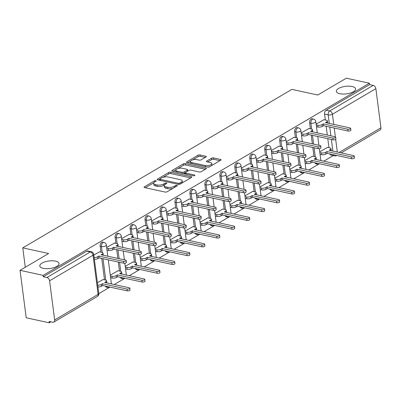 <?xml version="1.0" encoding="UTF-8"?>
<svg xmlns="http://www.w3.org/2000/svg" width="401" height="401" viewBox="0 0 401 401"><rect width="100%" height="100%" fill="white"/><g stroke="black" fill="none" stroke-linecap="round" stroke-linejoin="round"><path stroke-width="0.6" d="M155.874 180.686A1.043 0.406 -7.4 0 0 154.415 180.901L144.415 186.791A1.489 0.581 -7.4 0 0 144.074 187.227A1.489 0.581 -7.4 0 0 144.611 187.593L165.097 192.059A1.489 0.581 -7.4 0 0 167.177 191.753L177.182 185.863A1.043 0.406 -7.4 0 0 177.417 185.553A1.043 0.406 -7.4 0 0 177.041 185.302A1.043 0.406 -7.4 0 0 175.588 185.513L174.29 186.275A4.762 1.86 -7.4 0 1 167.638 187.257L165.929 186.886A4.762 1.86 -7.4 0 1 164.22 185.723A4.762 1.86 -7.4 0 1 165.302 184.315L166.595 183.553A1.043 0.406 -7.4 0 0 166.831 183.247A1.043 0.406 -7.4 0 0 166.455 182.991A1.043 0.406 -7.4 0 0 165.001 183.207L163.708 183.969A4.762 1.86 -7.4 0 1 157.052 184.951L155.342 184.575A4.762 1.86 -7.4 0 1 153.638 183.417A4.762 1.86 -7.4 0 1 154.716 182.009L156.009 181.247A1.043 0.406 -7.4 0 0 156.245 180.936A1.043 0.406 -7.4 0 0 155.874 180.686M339.827 93.714A9.699 3.789 -7.4 0 0 350.289 93.037A9.699 3.789 -7.4 0 0 355.582 88.852A9.699 3.789 -7.4 0 0 352.103 86.486A9.699 3.789 -7.4 0 0 341.647 87.162A9.699 3.789 -7.4 0 0 336.349 91.348A9.699 3.789 -7.4 0 0 339.827 93.714M43.273 268.354A9.699 3.789 -7.4 0 0 53.729 267.678A9.699 3.789 -7.4 0 0 59.027 263.492A9.699 3.789 -7.4 0 0 55.549 261.126A9.699 3.789 -7.4 0 0 45.092 261.803A9.699 3.789 -7.4 0 0 39.794 265.988A9.699 3.789 -7.4 0 0 43.273 268.354M314.88 162.756A3.033 1.885 102.3 0 0 315.983 163.874L317.256 164.154A3.033 1.885 -77.7 0 1 316.153 163.032M299.918 171.563A3.033 1.885 102.3 0 0 301.021 172.686L302.294 172.961A3.033 1.885 -77.7 0 1 301.191 171.844M284.956 180.375A3.033 1.885 102.3 0 0 286.058 181.498L287.332 181.773A3.033 1.885 -77.7 0 1 286.229 180.656M269.993 189.187A3.033 1.885 102.3 0 0 271.096 190.31L272.369 190.585A3.033 1.885 -77.7 0 1 271.266 189.467M255.031 197.999A3.033 1.885 102.3 0 0 256.134 199.117L257.407 199.397A3.033 1.885 -77.7 0 1 256.304 198.274M240.069 206.811A3.033 1.885 102.3 0 0 241.171 207.929L242.445 208.209A3.033 1.885 -77.7 0 1 241.347 207.086M225.106 215.623A3.033 1.885 102.3 0 0 226.209 216.74L227.482 217.021A3.033 1.885 -77.7 0 1 226.385 215.898M210.144 224.43A3.033 1.885 102.3 0 0 211.247 225.552L212.525 225.828A3.033 1.885 -77.7 0 1 211.422 224.71M195.182 233.242A3.033 1.885 102.3 0 0 196.284 234.364L197.563 234.64A3.033 1.885 -77.7 0 1 196.46 233.522M180.219 242.054A3.033 1.885 102.3 0 0 181.322 243.176L182.6 243.452A3.033 1.885 -77.7 0 1 181.498 242.334M165.257 250.866A3.033 1.885 102.3 0 0 166.36 251.983L167.638 252.264A3.033 1.885 -77.7 0 1 166.535 251.141M150.295 259.678A3.033 1.885 102.3 0 0 151.398 260.795L152.676 261.076A3.033 1.885 -77.7 0 1 151.573 259.953M135.332 268.49A3.033 1.885 102.3 0 0 136.435 269.607L137.713 269.888A3.033 1.885 -77.7 0 1 136.611 268.765M120.375 277.297A3.033 1.885 102.3 0 0 121.473 278.419L122.751 278.695A3.033 1.885 -77.7 0 1 121.648 277.577M105.413 286.108A3.033 1.885 102.3 0 0 106.511 287.231L107.789 287.507A3.033 1.885 -77.7 0 1 106.686 286.389M205.959 157.022A1.489 0.581 -7.4 0 0 206.294 156.58A1.489 0.581 -7.4 0 0 205.763 156.22L200.014 154.966A1.489 0.581 -7.4 0 0 197.934 155.272L186.826 161.814A1.489 0.581 -7.4 0 0 186.485 162.255A1.489 0.581 -7.4 0 0 187.021 162.616L207.507 167.082A1.489 0.581 -7.4 0 0 209.588 166.776L220.695 160.235A1.489 0.581 -7.4 0 0 221.036 159.793A1.489 0.581 -7.4 0 0 220.5 159.433L213.558 157.919A1.489 0.581 -7.4 0 0 211.477 158.225L206.726 161.027A1.489 0.581 -7.4 0 0 206.385 161.463A1.489 0.581 -7.4 0 0 206.921 161.829L210.365 162.575A3.98 1.554 -7.4 0 1 211.793 163.548A3.98 1.554 -7.4 0 1 209.618 165.267A3.98 1.554 -7.4 0 1 205.327 165.543L191.838 162.605A3.98 1.554 -7.4 0 1 190.41 161.633A3.98 1.554 -7.4 0 1 192.585 159.914A3.98 1.554 -7.4 0 1 196.876 159.638L199.122 160.129A1.489 0.581 -7.4 0 0 201.202 159.819L205.959 157.022M49.579 280.805L54.661 319.953A3.033 2.055 -120.5 0 1 53.884 322.063A3.033 2.055 -120.5 0 1 52.701 322.219L49.107 321.432L49.288 322.815L26.21 317.787L20.05 270.334L48.631 253.502L22.772 247.863L291.898 89.378L317.757 95.017L346.339 78.185L369.411 83.213L43.128 275.367L43.303 276.75L46.902 277.532L90.345 251.948A3.033 1.885 -77.7 0 1 91.353 251.753L87.759 250.966A3.033 1.885 -77.7 0 0 86.751 251.161L90.345 251.948A3.033 2.055 -120.5 0 1 93.027 255.216L49.579 280.805A3.033 2.055 -120.5 0 0 46.902 277.532M20.05 270.334L43.128 275.367M170.736 172.209A1.489 0.581 -7.4 0 0 168.656 172.515L157.548 179.057A1.489 0.581 -7.4 0 0 157.207 179.498A1.489 0.581 -7.4 0 0 157.743 179.859L178.229 184.325A1.489 0.581 -7.4 0 0 180.31 184.019L191.417 177.478A1.489 0.581 -7.4 0 0 191.758 177.036A1.489 0.581 -7.4 0 0 191.222 176.676L170.736 172.209L170.916 173.593A1.489 0.581 -7.4 0 0 168.836 173.899L162.891 177.397M172.184 170.435L183.292 163.894A1.489 0.581 -7.4 0 1 185.372 163.588L205.863 168.054A1.489 0.581 -7.4 0 1 206.395 168.415A1.489 0.581 -7.4 0 1 206.059 168.856L201.302 171.653A1.489 0.581 -7.4 0 1 199.222 171.964L190.916 170.149A1.489 0.581 -7.4 0 0 188.836 170.455L185.683 172.315A1.489 0.581 -7.4 0 0 185.347 172.756A1.489 0.581 -7.4 0 0 185.879 173.117L194.53 175.001A1.043 0.406 -7.4 0 1 194.901 175.257A1.043 0.406 -7.4 0 1 194.335 175.703A1.043 0.406 -7.4 0 1 193.212 175.778L172.38 171.237A1.489 0.581 -7.4 0 1 171.849 170.876A1.489 0.581 -7.4 0 1 172.184 170.435L172.285 171.212M328.95 147.668L327.782 138.681M327.311 135.052L326.168 126.255M325.356 119.999L324.584 114.079L328.178 114.866A3.033 1.885 -77.7 0 1 329.737 110.967L373.186 85.383A3.033 2.055 59.5 0 1 375.867 88.656L380.95 127.804A3.033 2.055 59.5 0 1 380.168 129.909L341.161 152.881M49.288 322.815L50.952 321.833M98.816 293.652L109.388 287.422M114.315 284.525L124.35 278.615M129.277 275.713L139.312 269.803M144.24 266.901L154.275 260.991M159.197 258.089L169.237 252.179M174.159 249.277L184.194 243.367M189.122 240.47L199.157 234.555M204.084 231.658L214.119 225.748M219.046 222.846L229.081 216.936M234.009 214.034L244.044 208.124M248.971 205.222L259.006 199.312M263.933 196.41L273.968 190.5M278.895 187.603L288.931 181.693M293.858 178.791L303.893 172.881M308.82 169.979L318.855 164.069M323.782 161.167L333.281 155.573M369.411 83.213L369.592 84.596L373.186 85.383M103.137 279.532L97.398 282.72M99.543 251.863L93.809 255.051M118.1 270.72L110.27 275.141M114.506 243.051L106.676 247.472M133.062 261.908L125.232 266.329M129.468 234.239L121.638 238.66M148.024 253.096L140.195 257.517M144.43 225.432L136.601 229.848M162.986 244.289L155.157 248.705M159.392 216.62L151.563 221.036M177.949 235.477L170.119 239.893M174.355 207.808L166.525 212.229M192.906 226.665L185.077 231.086M189.317 198.996L181.488 203.417M207.868 217.853L200.039 222.274M204.274 190.184L196.45 194.605M222.831 209.041L215.001 213.462M219.237 181.372L211.407 185.793M237.793 200.234L229.963 204.65M234.199 172.565L226.37 176.981M252.755 191.422L244.926 195.838M249.161 163.753L241.332 168.169M267.718 182.61L259.888 187.026M264.124 154.941L256.294 159.362M282.68 173.798L274.85 178.219M279.086 146.129L271.256 150.55M297.642 164.986L289.813 169.407M294.048 137.317L286.219 141.738M312.605 156.174L304.775 160.595M309.011 128.51L301.181 132.926M313.988 156.475L312.82 147.493M312.349 143.864L311.206 135.067M310.394 128.811L309.622 122.891L310.9 123.172A3.033 1.885 -77.7 0 1 313.462 119.077L312.189 118.801A3.033 1.885 102.3 0 0 309.622 122.891M299.026 165.287L297.858 156.305M297.387 152.676L296.244 143.879M295.432 137.618L294.66 131.703L295.938 131.979A3.033 1.885 -77.7 0 1 298.499 127.889L297.226 127.613A3.033 1.885 102.3 0 0 294.66 131.703M284.063 174.099L282.895 165.117M282.424 161.483L281.281 152.691M280.469 146.43L279.697 140.515L280.976 140.791A3.033 1.885 -77.7 0 1 283.537 136.701L282.264 136.425A3.033 1.885 102.3 0 0 279.697 140.515M269.101 182.911L267.933 173.929M267.462 170.295L266.319 161.503M265.507 155.242L264.74 149.327L266.013 149.603A3.033 1.885 -77.7 0 1 268.575 145.513L267.302 145.232A3.033 1.885 102.3 0 0 264.74 149.327M254.139 191.723L252.971 182.736M252.5 179.107L251.357 170.315M250.545 164.054L249.778 158.134L251.051 158.415A3.033 1.885 -77.7 0 1 253.617 154.325L252.339 154.044A3.033 1.885 102.3 0 0 249.778 158.134M239.176 200.535L238.009 191.548M237.537 187.919L236.395 179.122M235.582 172.866L234.816 166.946L236.089 167.227A3.033 1.885 -77.7 0 1 238.655 163.137L237.377 162.856A3.033 1.885 102.3 0 0 234.816 166.946M224.214 209.342L223.046 200.36M222.575 196.731L221.432 187.934M220.62 181.678L219.853 175.758L221.126 176.039A3.033 1.885 -77.7 0 1 223.693 171.944L222.415 171.668A3.033 1.885 102.3 0 0 219.853 175.758M209.252 218.154L208.084 209.172M207.613 205.543L206.47 196.746M205.658 190.485L204.891 184.57L206.164 184.846A3.033 1.885 -77.7 0 1 208.731 180.756L207.452 180.48A3.033 1.885 102.3 0 0 204.891 184.57M194.29 226.966L193.122 217.984M192.65 214.35L191.508 205.558M190.696 199.297L189.929 193.382L191.202 193.658A3.033 1.885 -77.7 0 1 193.768 189.568L192.49 189.292A3.033 1.885 102.3 0 0 189.929 193.382M179.327 235.778L178.159 226.791M177.688 223.162L176.545 214.37M175.733 208.109L174.966 202.194L176.239 202.47A3.033 1.885 -77.7 0 1 178.806 198.38L177.528 198.099A3.033 1.885 102.3 0 0 174.966 202.194M164.365 244.59L163.197 235.603M162.726 231.973L161.583 223.182M160.771 216.921L160.004 211.001L161.277 211.282A3.033 1.885 -77.7 0 1 163.844 207.192L162.565 206.911A3.033 1.885 102.3 0 0 160.004 211.001M149.403 253.402L148.235 244.415M147.763 240.785L146.621 231.989M145.809 225.733L145.042 219.813L146.315 220.094A3.033 1.885 -77.7 0 1 148.881 216.004L147.603 215.723A3.033 1.885 102.3 0 0 145.042 219.813M134.44 262.209L133.272 253.226M132.801 249.597L131.663 240.8M130.846 234.545L130.079 228.625L131.358 228.906A3.033 1.885 -77.7 0 1 133.919 224.811L132.646 224.535A3.033 1.885 102.3 0 0 130.079 228.625M119.478 271.021L118.315 262.038M117.839 258.409L116.701 249.612M115.884 243.352L115.117 237.437L116.395 237.713A3.033 1.885 -77.7 0 1 118.957 233.623L117.683 233.347A3.033 1.885 102.3 0 0 115.117 237.437M104.516 279.833L101.739 258.424M100.922 252.164L100.155 246.249L101.433 246.525A3.033 1.885 -77.7 0 1 103.994 242.435L102.721 242.159A3.033 1.885 102.3 0 0 100.155 246.249M22.772 247.863L25.288 267.246M323.973 119.698L316.143 124.115M327.567 147.367L319.737 151.784M333.437 154.726A3.033 1.885 -77.7 0 0 334.539 155.849L330.945 155.062A3.033 1.885 -77.7 0 1 329.843 153.944M369.592 84.596L326.143 110.185A3.033 1.885 102.3 0 0 324.584 114.079M43.303 276.75L86.751 251.161M153.638 183.417L153.819 184.801A4.762 1.86 -7.4 0 0 155.523 185.959L155.342 184.575M164.45 185.021L163.889 185.352A4.762 1.86 -7.4 0 1 157.232 186.335L155.523 185.959M164.22 185.723L164.4 187.107A4.762 1.86 -7.4 0 0 166.109 188.269L165.929 186.886M173.117 188.254A4.762 1.86 -7.4 0 1 167.819 188.64L166.109 188.269M153.864 182.711L145.317 187.748M190.696 177.904L170.916 173.593M159.944 179.132L158.45 180.014M160.174 178.791A1.043 0.406 -7.4 0 0 159.939 179.102A1.043 0.406 -7.4 0 0 160.315 179.357L178.295 183.277A1.043 0.406 -7.4 0 0 179.753 183.062L181.117 182.26A4.762 1.86 -7.4 0 0 182.194 180.851A4.762 1.86 -7.4 0 0 180.485 179.688L168.194 177.011A4.762 1.86 -7.4 0 0 161.538 177.989L160.174 178.791M182.144 182.936A4.762 1.86 -7.4 0 0 182.375 182.234L182.194 180.851M173.092 171.392L176.039 169.653M177.813 168.61L183.473 165.277L183.292 163.894M205.332 169.282L185.553 164.971A1.489 0.581 -7.4 0 0 183.473 165.277M182.295 168.27A3.98 1.554 -7.4 0 0 178.004 168.55A3.98 1.554 -7.4 0 0 175.828 170.265A3.98 1.554 -7.4 0 0 177.257 171.237L182.009 172.275A1.489 0.581 -7.4 0 0 184.089 171.964L187.242 170.109A1.489 0.581 -7.4 0 0 187.578 169.668A1.489 0.581 -7.4 0 0 187.046 169.307L182.295 168.27M175.828 170.265L176.009 171.648A3.98 1.554 -7.4 0 0 176.239 172.079M183.417 173.643A1.489 0.581 -7.4 0 0 184.27 173.347L184.089 171.964M185.342 172.716L184.27 173.347M187.758 171.092A1.489 0.581 -7.4 0 0 187.758 171.052L187.578 169.668M190.41 161.633L190.59 163.017A3.98 1.554 -7.4 0 0 190.821 163.443M207.397 167.057A3.98 1.554 -7.4 0 0 209.813 166.646M211.818 165.463A3.98 1.554 -7.4 0 0 211.969 164.931L211.793 163.548M219.974 160.661L213.738 159.302A1.489 0.581 -7.4 0 0 211.658 159.608L207.628 161.979M205.232 157.448L200.194 156.35A1.489 0.581 -7.4 0 0 198.114 156.656L192.57 159.919M190.56 161.102L187.728 162.771M97.719 285.176A3.033 1.183 -7.4 0 0 101.217 284.454L102.466 283.718L126.992 289.066A1.744 0.682 -7.4 0 0 128.871 288.946A1.744 0.682 -7.4 0 0 129.824 288.194A1.744 0.682 -7.4 0 0 129.197 287.768L104.671 282.419L105.919 281.687A3.033 1.183 -7.4 0 0 106.606 280.79A3.033 1.183 -7.4 0 0 105.518 280.053L102.897 279.482M106.606 280.79L106.841 282.59A3.033 1.183 172.6 0 1 106.786 282.88M129.824 288.194L130.054 289.993A1.744 0.682 172.6 0 1 129.102 290.745A1.744 0.682 172.6 0 1 127.227 290.865L102.701 285.517L101.453 286.254A3.033 1.183 172.6 0 1 97.954 286.976M102.701 285.517L102.466 283.718M94.125 257.507A3.033 1.183 -7.4 0 0 97.628 256.785L98.872 256.054L99.107 257.848L97.859 258.585A3.033 1.183 172.6 0 1 94.36 259.307M98.872 256.054L123.398 261.397A1.744 0.682 -7.4 0 0 125.277 261.277A1.744 0.682 -7.4 0 0 126.23 260.525A1.744 0.682 -7.4 0 0 125.603 260.099L101.077 254.75L102.325 254.018A3.033 1.183 -7.4 0 0 103.012 253.121L103.247 254.921A3.033 1.183 172.6 0 1 103.192 255.211M126.23 260.525L126.46 262.324A1.744 0.682 172.6 0 1 125.513 263.076A1.744 0.682 172.6 0 1 123.633 263.196L99.107 257.848M103.012 253.121A3.033 1.183 -7.4 0 0 101.924 252.384L99.303 251.813M110.37 275.923L111.944 276.269A3.033 1.183 -7.4 0 0 116.18 275.642L117.428 274.911L141.954 280.254A1.744 0.682 -7.4 0 0 143.834 280.134A1.744 0.682 -7.4 0 0 144.786 279.382A1.744 0.682 -7.4 0 0 144.16 278.956L119.633 273.607L120.881 272.875A3.033 1.183 -7.4 0 0 121.568 271.978A3.033 1.183 -7.4 0 0 120.48 271.241L117.859 270.67M121.568 271.978L121.804 273.778A3.033 1.183 172.6 0 1 121.749 274.068M144.786 279.382L145.017 281.181A1.744 0.682 172.6 0 1 144.064 281.933A1.744 0.682 172.6 0 1 142.185 282.053L117.663 276.705L116.415 277.442A3.033 1.183 172.6 0 1 112.18 278.063L111.944 276.269M110.606 277.723L112.18 278.063M117.663 276.705L117.428 274.911M125.333 267.111L126.906 267.457A3.033 1.183 -7.4 0 0 131.142 266.83L132.39 266.099L156.916 271.447A1.744 0.682 -7.4 0 0 158.796 271.322A1.744 0.682 -7.4 0 0 159.748 270.57A1.744 0.682 -7.4 0 0 159.122 270.144L134.596 264.8L135.844 264.064A3.033 1.183 -7.4 0 0 136.53 263.166A3.033 1.183 -7.4 0 0 135.443 262.429L132.821 261.858M136.53 263.166L136.761 264.966A3.033 1.183 172.6 0 1 136.711 265.262M159.748 270.57L159.979 272.369A1.744 0.682 172.6 0 1 159.027 273.121A1.744 0.682 172.6 0 1 157.147 273.241L132.626 267.898L131.378 268.63A3.033 1.183 172.6 0 1 127.142 269.256L126.906 267.457M125.568 268.911L127.142 269.256M132.626 267.898L132.39 266.099M106.776 248.254L108.35 248.6A3.033 1.183 -7.4 0 0 112.586 247.973L113.834 247.242L114.069 249.041L112.821 249.773A3.033 1.183 172.6 0 1 108.586 250.399L107.012 250.054M113.834 247.242L138.36 252.59A1.744 0.682 -7.4 0 0 140.24 252.465A1.744 0.682 -7.4 0 0 141.192 251.713A1.744 0.682 -7.4 0 0 140.566 251.287L116.039 245.943L117.287 245.206A3.033 1.183 -7.4 0 0 117.974 244.309L118.21 246.109A3.033 1.183 172.6 0 1 118.155 246.404M141.192 251.713L141.423 253.512A1.744 0.682 172.6 0 1 140.47 254.264A1.744 0.682 172.6 0 1 138.596 254.384L114.069 249.041M117.974 244.309A3.033 1.183 -7.4 0 0 116.886 243.572L114.265 243.001M121.739 239.442L123.313 239.788A3.033 1.183 -7.4 0 0 127.548 239.161L128.796 238.43L129.032 240.229L127.784 240.961A3.033 1.183 172.6 0 1 123.548 241.587L121.974 241.242M128.796 238.43L153.322 243.778A1.744 0.682 -7.4 0 0 155.202 243.653A1.744 0.682 -7.4 0 0 156.154 242.901A1.744 0.682 -7.4 0 0 155.528 242.48L131.002 237.131L132.25 236.395A3.033 1.183 -7.4 0 0 132.937 235.502L133.172 237.297A3.033 1.183 172.6 0 1 133.117 237.593M156.154 242.901L156.385 244.7A1.744 0.682 172.6 0 1 155.433 245.452A1.744 0.682 172.6 0 1 153.553 245.572L129.032 240.229M132.937 235.502A3.033 1.183 -7.4 0 0 131.849 234.76L129.227 234.189M140.295 258.304L141.869 258.645A3.033 1.183 -7.4 0 0 146.104 258.018L147.352 257.287L171.879 262.635A1.744 0.682 -7.4 0 0 173.758 262.51A1.744 0.682 -7.4 0 0 174.711 261.758A1.744 0.682 -7.4 0 0 174.084 261.337L149.558 255.988L150.806 255.252A3.033 1.183 -7.4 0 0 151.493 254.359A3.033 1.183 -7.4 0 0 150.405 253.617L147.784 253.046M151.493 254.359L151.723 256.154A3.033 1.183 172.6 0 1 151.673 256.45M174.711 261.758L174.941 263.557A1.744 0.682 172.6 0 1 173.989 264.309A1.744 0.682 172.6 0 1 172.109 264.429L147.588 259.086L146.34 259.818A3.033 1.183 172.6 0 1 142.099 260.444L141.869 258.645M140.53 260.099L142.099 260.444M147.588 259.086L147.352 257.287M155.257 249.492L156.831 249.833A3.033 1.183 -7.4 0 0 161.067 249.211L162.315 248.475L186.841 253.823A1.744 0.682 -7.4 0 0 188.721 253.703A1.744 0.682 -7.4 0 0 189.673 252.951A1.744 0.682 -7.4 0 0 189.046 252.525L164.52 247.176L165.768 246.44A3.033 1.183 -7.4 0 0 166.455 245.547A3.033 1.183 -7.4 0 0 165.367 244.805L162.746 244.234M166.455 245.547L166.686 247.347A3.033 1.183 172.6 0 1 166.636 247.638M189.673 252.951L189.904 254.745A1.744 0.682 172.6 0 1 188.951 255.497A1.744 0.682 172.6 0 1 187.072 255.622L162.55 250.274L161.302 251.006A3.033 1.183 172.6 0 1 157.062 251.633L156.831 249.833M155.493 251.287L157.062 251.633M162.55 250.274L162.315 248.475M170.219 240.68L171.793 241.021A3.033 1.183 -7.4 0 0 176.029 240.399L177.277 239.663L201.803 245.011A1.744 0.682 -7.4 0 0 203.683 244.891A1.744 0.682 -7.4 0 0 204.63 244.139A1.744 0.682 -7.4 0 0 204.009 243.713L179.483 238.364L180.731 237.633A3.033 1.183 -7.4 0 0 181.417 236.735A3.033 1.183 -7.4 0 0 180.33 235.994L177.708 235.422M181.417 236.735L181.648 238.535A3.033 1.183 172.6 0 1 181.598 238.826M204.63 244.139L204.866 245.933A1.744 0.682 172.6 0 1 203.914 246.69A1.744 0.682 172.6 0 1 202.034 246.81L177.508 241.462L176.265 242.199A3.033 1.183 172.6 0 1 172.024 242.821L171.793 241.021M170.45 242.48L172.024 242.821M177.508 241.462L177.277 239.663M136.701 230.635L138.275 230.976A3.033 1.183 -7.4 0 0 142.51 230.354L143.758 229.618L143.994 231.417L142.746 232.149A3.033 1.183 172.6 0 1 138.51 232.775L136.936 232.43M143.758 229.618L168.285 234.966A1.744 0.682 -7.4 0 0 170.164 234.846A1.744 0.682 -7.4 0 0 171.117 234.089A1.744 0.682 -7.4 0 0 170.49 233.668L145.964 228.319L147.212 227.583A3.033 1.183 -7.4 0 0 147.899 226.69L148.134 228.49A3.033 1.183 172.6 0 1 148.079 228.781M171.117 234.089L171.347 235.888A1.744 0.682 172.6 0 1 170.395 236.64A1.744 0.682 172.6 0 1 168.515 236.765L143.994 231.417M147.899 226.69A3.033 1.183 -7.4 0 0 146.811 225.948L144.19 225.377M151.663 221.823L153.237 222.164A3.033 1.183 -7.4 0 0 157.473 221.542L158.721 220.806L158.956 222.605L157.708 223.342A3.033 1.183 172.6 0 1 153.473 223.964L151.899 223.623M158.721 220.806L183.247 226.154A1.744 0.682 -7.4 0 0 185.127 226.034A1.744 0.682 -7.4 0 0 186.079 225.282A1.744 0.682 -7.4 0 0 185.452 224.856L160.926 219.507L162.174 218.776A3.033 1.183 -7.4 0 0 162.861 217.878L163.092 219.678A3.033 1.183 172.6 0 1 163.042 219.969M186.079 225.282L186.31 227.076A1.744 0.682 172.6 0 1 185.357 227.833A1.744 0.682 172.6 0 1 183.478 227.953L158.956 222.605M162.861 217.878A3.033 1.183 -7.4 0 0 161.773 217.136L159.152 216.565M166.626 213.011L168.199 213.352A3.033 1.183 -7.4 0 0 172.435 212.73L173.683 211.994L173.919 213.793L172.671 214.53A3.033 1.183 172.6 0 1 168.43 215.152L166.861 214.811M173.683 211.994L198.209 217.342A1.744 0.682 -7.4 0 0 200.089 217.222A1.744 0.682 -7.4 0 0 201.041 216.47A1.744 0.682 -7.4 0 0 200.415 216.044L175.889 210.695L177.137 209.964A3.033 1.183 -7.4 0 0 177.823 209.066L178.054 210.866A3.033 1.183 172.6 0 1 178.004 211.157M201.041 216.47L201.272 218.269A1.744 0.682 172.6 0 1 200.32 219.021A1.744 0.682 172.6 0 1 198.44 219.141L173.919 213.793M177.823 209.066A3.033 1.183 -7.4 0 0 176.736 208.33L174.114 207.758M185.182 231.868L186.756 232.209A3.033 1.183 -7.4 0 0 190.991 231.588L192.239 230.851L216.766 236.199A1.744 0.682 -7.4 0 0 218.64 236.079A1.744 0.682 -7.4 0 0 219.593 235.327A1.744 0.682 -7.4 0 0 218.971 234.901L194.445 229.552L195.693 228.821A3.033 1.183 -7.4 0 0 196.38 227.923A3.033 1.183 -7.4 0 0 195.292 227.187L192.67 226.615M196.38 227.923L196.61 229.723A3.033 1.183 172.6 0 1 196.56 230.014M219.593 235.327L219.828 237.126A1.744 0.682 172.6 0 1 218.876 237.878A1.744 0.682 172.6 0 1 216.996 237.999L192.47 232.65L191.227 233.387A3.033 1.183 172.6 0 1 186.986 234.009L186.756 232.209M185.412 233.668L186.986 234.009M192.47 232.65L192.239 230.851M181.588 204.199L183.162 204.545A3.033 1.183 -7.4 0 0 187.397 203.919L188.645 203.187L188.881 204.981L187.633 205.718A3.033 1.183 172.6 0 1 183.392 206.34L181.818 205.999M188.645 203.187L213.172 208.53A1.744 0.682 -7.4 0 0 215.051 208.41A1.744 0.682 -7.4 0 0 215.999 207.658A1.744 0.682 -7.4 0 0 215.377 207.232L190.851 201.883L192.099 201.152A3.033 1.183 -7.4 0 0 192.786 200.254L193.016 202.054A3.033 1.183 172.6 0 1 192.966 202.35M215.999 207.658L216.234 209.457A1.744 0.682 172.6 0 1 215.282 210.209A1.744 0.682 172.6 0 1 213.402 210.33L188.881 204.981M192.786 200.254A3.033 1.183 -7.4 0 0 191.698 199.518L189.077 198.946M200.144 223.056L201.718 223.402A3.033 1.183 -7.4 0 0 205.954 222.776L207.202 222.044L231.723 227.387A1.744 0.682 -7.4 0 0 233.603 227.267A1.744 0.682 -7.4 0 0 234.555 226.515A1.744 0.682 -7.4 0 0 233.933 226.089L209.407 220.74L210.655 220.009A3.033 1.183 -7.4 0 0 211.342 219.111A3.033 1.183 -7.4 0 0 210.254 218.375L207.633 217.803M211.342 219.111L211.573 220.911A3.033 1.183 172.6 0 1 211.522 221.207M234.555 226.515L234.791 228.314A1.744 0.682 172.6 0 1 233.838 229.066A1.744 0.682 172.6 0 1 231.958 229.187L207.432 223.838L206.189 224.575A3.033 1.183 172.6 0 1 201.949 225.197L201.718 223.402M200.375 224.856L201.949 225.197M207.432 223.838L207.202 222.044M196.55 195.387L198.124 195.733A3.033 1.183 -7.4 0 0 202.36 195.107L203.608 194.375L203.838 196.174L202.595 196.906A3.033 1.183 172.6 0 1 198.355 197.533L196.781 197.187M203.608 194.375L228.134 199.723A1.744 0.682 -7.4 0 0 230.014 199.598A1.744 0.682 -7.4 0 0 230.961 198.846A1.744 0.682 -7.4 0 0 230.339 198.42L205.813 193.076L207.061 192.34A3.033 1.183 -7.4 0 0 207.748 191.442L207.979 193.242A3.033 1.183 172.6 0 1 207.929 193.538M230.961 198.846L231.197 200.645A1.744 0.682 172.6 0 1 230.244 201.397A1.744 0.682 172.6 0 1 228.364 201.518L203.838 196.174M207.748 191.442A3.033 1.183 -7.4 0 0 206.66 190.706L204.039 190.134M215.106 214.244L216.68 214.59A3.033 1.183 -7.4 0 0 220.916 213.964L222.164 213.232L246.685 218.58A1.744 0.682 -7.4 0 0 248.565 218.455A1.744 0.682 -7.4 0 0 249.517 217.703A1.744 0.682 -7.4 0 0 248.896 217.277L224.37 211.934L225.618 211.197A3.033 1.183 -7.4 0 0 226.304 210.299A3.033 1.183 -7.4 0 0 225.217 209.563L222.595 208.991M226.304 210.299L226.535 212.099A3.033 1.183 172.6 0 1 226.485 212.395M249.517 217.703L249.753 219.502A1.744 0.682 172.6 0 1 248.8 220.254A1.744 0.682 172.6 0 1 246.921 220.375L222.395 215.031L221.151 215.763A3.033 1.183 172.6 0 1 216.911 216.39L216.68 214.59M215.337 216.044L216.911 216.39M222.395 215.031L222.164 213.232M211.512 186.58L213.086 186.921A3.033 1.183 -7.4 0 0 217.322 186.295L218.57 185.563L218.801 187.362L217.558 188.094A3.033 1.183 172.6 0 1 213.317 188.721L211.743 188.375M218.57 185.563L243.096 190.911A1.744 0.682 -7.4 0 0 244.971 190.786A1.744 0.682 -7.4 0 0 245.923 190.034A1.744 0.682 -7.4 0 0 245.302 189.613L220.776 184.265L222.024 183.528A3.033 1.183 -7.4 0 0 222.71 182.635L222.941 184.43A3.033 1.183 172.6 0 1 222.891 184.726M245.923 190.034L246.159 191.833A1.744 0.682 172.6 0 1 245.206 192.585A1.744 0.682 172.6 0 1 243.327 192.711L218.801 187.362M222.71 182.635A3.033 1.183 -7.4 0 0 221.623 181.894L219.001 181.322M230.069 205.437L231.643 205.778A3.033 1.183 -7.4 0 0 235.878 205.152L237.126 204.42L261.647 209.768A1.744 0.682 -7.4 0 0 263.527 209.643A1.744 0.682 -7.4 0 0 264.48 208.891A1.744 0.682 -7.4 0 0 263.853 208.47L239.332 203.122L240.575 202.385A3.033 1.183 -7.4 0 0 241.262 201.492A3.033 1.183 -7.4 0 0 240.174 200.751L237.557 200.179M241.262 201.492L241.497 203.287A3.033 1.183 172.6 0 1 241.447 203.583M264.48 208.891L264.715 210.69A1.744 0.682 172.6 0 1 263.763 211.442A1.744 0.682 172.6 0 1 261.883 211.568L237.357 206.219L236.109 206.951A3.033 1.183 172.6 0 1 231.873 207.578L231.643 205.778M230.299 207.232L231.873 207.578M237.357 206.219L237.126 204.42M226.475 177.768L228.049 178.109A3.033 1.183 -7.4 0 0 232.284 177.488L233.532 176.751L233.763 178.55L232.52 179.282A3.033 1.183 172.6 0 1 228.279 179.909L226.705 179.563M233.532 176.751L258.054 182.099A1.744 0.682 -7.4 0 0 259.933 181.979A1.744 0.682 -7.4 0 0 260.886 181.227A1.744 0.682 -7.4 0 0 260.264 180.801L235.738 175.453L236.986 174.721A3.033 1.183 -7.4 0 0 237.673 173.823L237.903 175.623A3.033 1.183 172.6 0 1 237.853 175.914M260.886 181.227L261.121 183.021A1.744 0.682 172.6 0 1 260.169 183.773A1.744 0.682 172.6 0 1 258.289 183.899L233.763 178.55M237.673 173.823A3.033 1.183 -7.4 0 0 236.585 173.082L233.963 172.51M245.031 196.625L246.6 196.966A3.033 1.183 -7.4 0 0 250.841 196.345L252.089 195.608L276.61 200.956A1.744 0.682 -7.4 0 0 278.489 200.836A1.744 0.682 -7.4 0 0 279.442 200.084A1.744 0.682 -7.4 0 0 278.815 199.658L254.294 194.31L255.537 193.578A3.033 1.183 -7.4 0 0 256.224 192.68A3.033 1.183 -7.4 0 0 255.136 191.939L252.52 191.367M256.224 192.68L256.46 194.48A3.033 1.183 172.6 0 1 256.409 194.771M279.442 200.084L279.677 201.878A1.744 0.682 172.6 0 1 278.725 202.63A1.744 0.682 172.6 0 1 276.845 202.756L252.319 197.407L251.071 198.139A3.033 1.183 172.6 0 1 246.836 198.766L246.6 196.966M245.262 198.42L246.836 198.766M252.319 197.407L252.089 195.608M241.437 168.956L243.011 169.297A3.033 1.183 -7.4 0 0 247.247 168.676L248.495 167.939L248.725 169.738L247.482 170.475A3.033 1.183 172.6 0 1 243.242 171.097L241.668 170.756M248.495 167.939L273.016 173.287A1.744 0.682 -7.4 0 0 274.896 173.167A1.744 0.682 -7.4 0 0 275.848 172.415A1.744 0.682 -7.4 0 0 275.226 171.989L250.7 166.641L251.948 165.909A3.033 1.183 -7.4 0 0 252.63 165.011L252.866 166.811A3.033 1.183 172.6 0 1 252.815 167.102M275.848 172.415L276.083 174.209A1.744 0.682 172.6 0 1 275.131 174.966A1.744 0.682 172.6 0 1 273.251 175.087L248.725 169.738M252.63 165.011A3.033 1.183 -7.4 0 0 251.547 164.27L248.926 163.698M259.988 187.813L261.562 188.154A3.033 1.183 -7.4 0 0 265.803 187.533L267.051 186.796L291.572 192.144A1.744 0.682 -7.4 0 0 293.452 192.024A1.744 0.682 -7.4 0 0 294.404 191.272A1.744 0.682 -7.4 0 0 293.778 190.846L269.256 185.498L270.5 184.766A3.033 1.183 -7.4 0 0 271.186 183.869A3.033 1.183 -7.4 0 0 270.099 183.127L267.482 182.56M271.186 183.869L271.422 185.668A3.033 1.183 172.6 0 1 271.372 185.959M294.404 191.272L294.64 193.066A1.744 0.682 172.6 0 1 293.687 193.823A1.744 0.682 172.6 0 1 291.808 193.944L267.282 188.595L266.033 189.332A3.033 1.183 172.6 0 1 261.798 189.954L261.562 188.154M260.224 189.613L261.798 189.954M267.282 188.595L267.051 186.796M256.399 160.144L257.973 160.485A3.033 1.183 -7.4 0 0 262.209 159.864L263.457 159.127L263.688 160.926L262.439 161.663A3.033 1.183 172.6 0 1 258.204 162.285L256.63 161.944M263.457 159.127L287.978 164.475A1.744 0.682 -7.4 0 0 289.858 164.355A1.744 0.682 -7.4 0 0 290.81 163.603A1.744 0.682 -7.4 0 0 290.184 163.177L265.662 157.829L266.906 157.097A3.033 1.183 -7.4 0 0 267.592 156.2L267.828 157.999A3.033 1.183 172.6 0 1 267.778 158.29M290.81 163.603L291.046 165.402A1.744 0.682 172.6 0 1 290.093 166.154A1.744 0.682 172.6 0 1 288.214 166.275L263.688 160.926M267.592 156.2A3.033 1.183 -7.4 0 0 266.505 155.463L263.888 154.891M274.951 179.001L276.525 179.342A3.033 1.183 -7.4 0 0 280.765 178.721L282.008 177.989L306.534 183.332A1.744 0.682 -7.4 0 0 308.414 183.212A1.744 0.682 -7.4 0 0 309.366 182.46A1.744 0.682 -7.4 0 0 308.74 182.034L284.219 176.686L285.462 175.954A3.033 1.183 -7.4 0 0 286.149 175.057A3.033 1.183 -7.4 0 0 285.061 174.32L282.444 173.748M286.149 175.057L286.384 176.856A3.033 1.183 172.6 0 1 286.334 177.147M309.366 182.46L309.602 184.26A1.744 0.682 172.6 0 1 308.65 185.011A1.744 0.682 172.6 0 1 306.77 185.132L282.244 179.783L280.996 180.52A3.033 1.183 172.6 0 1 276.76 181.142L276.525 179.342M275.186 180.801L276.76 181.142M282.244 179.783L282.008 177.989M271.362 151.332L272.931 151.678A3.033 1.183 -7.4 0 0 277.171 151.052L278.419 150.32L278.65 152.114L277.402 152.851A3.033 1.183 172.6 0 1 273.166 153.473L271.592 153.132M278.419 150.32L302.94 155.663A1.744 0.682 -7.4 0 0 304.82 155.543A1.744 0.682 -7.4 0 0 305.773 154.791A1.744 0.682 -7.4 0 0 305.146 154.365L280.625 149.017L281.868 148.285A3.033 1.183 -7.4 0 0 282.555 147.388L282.79 149.187A3.033 1.183 172.6 0 1 282.74 149.483M305.773 154.791L306.008 156.59A1.744 0.682 172.6 0 1 305.056 157.342A1.744 0.682 172.6 0 1 303.176 157.463L278.65 152.114M282.555 147.388A3.033 1.183 -7.4 0 0 281.467 146.651L278.85 146.079M289.913 170.189L291.487 170.535A3.033 1.183 -7.4 0 0 295.727 169.909L296.971 169.177L321.497 174.52A1.744 0.682 -7.4 0 0 323.376 174.4A1.744 0.682 -7.4 0 0 324.329 173.648A1.744 0.682 -7.4 0 0 323.702 173.222L299.176 167.879L300.424 167.142A3.033 1.183 -7.4 0 0 301.111 166.245A3.033 1.183 -7.4 0 0 300.023 165.508L297.407 164.936M301.111 166.245L301.346 168.044A3.033 1.183 172.6 0 1 301.296 168.34M324.329 173.648L324.564 175.448A1.744 0.682 172.6 0 1 323.612 176.199A1.744 0.682 172.6 0 1 321.732 176.32L297.206 170.971L295.958 171.708A3.033 1.183 172.6 0 1 291.722 172.33L291.487 170.535M290.149 171.989L291.722 172.33M297.206 170.971L296.971 169.177M286.319 142.52L287.893 142.866A3.033 1.183 -7.4 0 0 292.134 142.24L293.382 141.508L293.612 143.307L292.364 144.039A3.033 1.183 172.6 0 1 288.129 144.666L286.555 144.32M293.382 141.508L317.903 146.856A1.744 0.682 -7.4 0 0 319.782 146.731A1.744 0.682 -7.4 0 0 320.735 145.979A1.744 0.682 -7.4 0 0 320.108 145.553L295.587 140.21L296.83 139.473A3.033 1.183 -7.4 0 0 297.517 138.576L297.753 140.375A3.033 1.183 172.6 0 1 297.702 140.671M320.735 145.979L320.97 147.779A1.744 0.682 172.6 0 1 320.018 148.53A1.744 0.682 172.6 0 1 318.138 148.651L293.612 143.307M297.517 138.576A3.033 1.183 -7.4 0 0 296.429 137.839L293.813 137.267M304.875 161.377L306.449 161.723A3.033 1.183 -7.4 0 0 310.69 161.097L311.933 160.365L336.459 165.713A1.744 0.682 -7.4 0 0 338.339 165.588A1.744 0.682 -7.4 0 0 339.291 164.836A1.744 0.682 -7.4 0 0 338.665 164.41L314.138 159.067L315.387 158.33A3.033 1.183 -7.4 0 0 316.073 157.433A3.033 1.183 -7.4 0 0 314.985 156.696L312.369 156.124M316.073 157.433L316.309 159.232A3.033 1.183 172.6 0 1 316.259 159.528M339.291 164.836L339.527 166.636A1.744 0.682 172.6 0 1 338.574 167.387A1.744 0.682 172.6 0 1 336.695 167.508L312.168 162.164L310.92 162.896A3.033 1.183 172.6 0 1 306.685 163.523L306.449 161.723M305.111 163.177L306.685 163.523M312.168 162.164L311.933 160.365M301.281 133.713L302.855 134.054A3.033 1.183 -7.4 0 0 307.096 133.428L308.339 132.696L308.575 134.495L307.326 135.227A3.033 1.183 172.6 0 1 303.091 135.854L301.517 135.508M308.339 132.696L332.865 138.044A1.744 0.682 -7.4 0 0 334.745 137.919A1.744 0.682 -7.4 0 0 335.697 137.167A1.744 0.682 -7.4 0 0 335.071 136.746L310.549 131.398L311.793 130.661A3.033 1.183 -7.4 0 0 312.479 129.769L312.715 131.563A3.033 1.183 172.6 0 1 312.665 131.859M335.697 137.167L335.933 138.967A1.744 0.682 172.6 0 1 334.98 139.718A1.744 0.682 172.6 0 1 333.101 139.844L308.575 134.495M312.479 129.769A3.033 1.183 -7.4 0 0 311.392 129.027L308.775 128.455M319.838 152.57L321.412 152.911A3.033 1.183 -7.4 0 0 325.652 152.29L326.895 151.553L351.421 156.901A1.744 0.682 -7.4 0 0 353.301 156.776A1.744 0.682 -7.4 0 0 354.253 156.024A1.744 0.682 -7.4 0 0 353.627 155.603L329.101 150.255L330.349 149.518A3.033 1.183 -7.4 0 0 331.036 148.626A3.033 1.183 -7.4 0 0 329.948 147.884L327.331 147.312M331.036 148.626L331.271 150.42A3.033 1.183 172.6 0 1 331.216 150.716M354.253 156.024L354.484 157.824A1.744 0.682 172.6 0 1 353.537 158.575A1.744 0.682 172.6 0 1 351.657 158.701L327.131 153.352L325.883 154.084A3.033 1.183 172.6 0 1 321.647 154.711L321.412 152.911M320.073 154.365L321.647 154.711M327.131 153.352L326.895 151.553M316.244 124.901L317.818 125.242A3.033 1.183 -7.4 0 0 322.058 124.621L323.301 123.884L323.537 125.683L322.289 126.415A3.033 1.183 172.6 0 1 318.053 127.042L316.479 126.701M323.301 123.884L347.827 129.232A1.744 0.682 -7.4 0 0 349.707 129.112A1.744 0.682 -7.4 0 0 350.659 128.36A1.744 0.682 -7.4 0 0 350.033 127.934L325.507 122.586L326.755 121.854A3.033 1.183 -7.4 0 0 327.442 120.957L327.677 122.756A3.033 1.183 172.6 0 1 327.627 123.047M350.659 128.36L350.895 130.155A1.744 0.682 172.6 0 1 349.943 130.906A1.744 0.682 172.6 0 1 348.063 131.032L323.537 125.683M327.442 120.957A3.033 1.183 -7.4 0 0 326.354 120.215L323.737 119.643M154.57 182.099L154.415 180.901M175.743 186.711L175.588 185.513M165.157 184.405L165.001 183.207M332.885 151.077L331.376 139.468M330.905 135.834L329.762 127.042M329.291 123.408L328.178 114.866A3.033 1.183 172.6 0 0 332.419 114.24L333.732 124.38M334.208 128.009L335.351 136.831M335.682 139.383L337.326 152.049M339.121 152.44L380.95 127.804M375.867 88.656L332.419 114.24A3.033 2.055 -120.5 0 0 329.737 110.967L326.143 110.185M54.661 319.953L98.11 294.369L93.027 255.216A3.033 1.183 -7.4 0 0 93.714 254.324A3.033 3.033 0 0 0 91.353 251.753M315.261 156.766L314.093 147.768M313.622 144.139L312.479 135.348M311.667 129.102L310.9 123.172A3.033 1.183 172.6 0 0 315.136 122.546A3.033 1.183 172.6 0 0 315.823 121.648A3.033 3.033 0 0 0 313.462 119.077M300.299 165.578L299.131 156.58M298.66 152.951L297.517 144.16M296.71 137.909L295.938 131.979A3.033 1.183 172.6 0 0 300.174 131.358A3.033 1.183 172.6 0 0 300.86 130.46A3.033 3.033 0 0 0 298.499 127.889M285.337 174.39L284.169 165.392M283.697 161.763L282.555 152.966M281.748 146.721L280.976 140.791A3.033 1.183 172.6 0 0 285.211 140.17A3.033 1.183 172.6 0 0 285.898 139.272A3.033 3.033 0 0 0 283.537 136.701M270.379 183.202L269.206 174.204M268.735 170.575L267.592 161.778M266.785 155.533L266.013 149.603A3.033 1.183 172.6 0 0 270.249 148.982A3.033 1.183 172.6 0 0 270.936 148.084A3.033 3.033 0 0 0 268.575 145.513M255.417 192.014L254.244 183.016M253.773 179.387L252.635 170.59M251.823 164.345L251.051 158.415A3.033 1.183 172.6 0 0 255.287 157.788A3.033 1.183 172.6 0 0 255.973 156.896A3.033 3.033 0 0 0 253.617 154.325M240.455 200.826L239.287 191.828M238.811 188.194L237.673 179.402M236.861 173.157L236.089 167.227A3.033 1.183 172.6 0 0 240.324 166.6A3.033 1.183 172.6 0 0 241.011 165.703A3.033 3.033 0 0 0 238.655 163.137M225.492 209.633L224.324 200.635M223.853 197.006L222.71 188.214M221.898 181.969L221.126 176.039A3.033 1.183 172.6 0 0 225.367 175.412A3.033 1.183 172.6 0 0 226.054 174.515A3.033 3.033 0 0 0 223.693 171.944M210.53 218.445L209.362 209.447M208.891 205.818L207.748 197.021M206.936 190.776L206.164 184.846A3.033 1.183 172.6 0 0 210.405 184.224A3.033 1.183 172.6 0 0 211.091 183.327A3.033 3.033 0 0 0 208.731 180.756M195.568 227.257L194.4 218.259M193.929 214.63L192.786 205.833M191.974 199.588L191.202 193.658A3.033 1.183 172.6 0 0 195.442 193.036A3.033 1.183 172.6 0 0 196.129 192.139A3.033 3.033 0 0 0 193.768 189.568M180.605 236.069L179.437 227.071M178.966 223.442L177.823 214.645M177.011 208.4L176.239 202.47A3.033 1.183 172.6 0 0 180.48 201.848A3.033 1.183 172.6 0 0 181.167 200.951A3.033 3.033 0 0 0 178.806 198.38M165.643 244.881L164.475 235.883M164.004 232.254L162.861 223.457M162.049 217.212L161.277 211.282A3.033 1.183 172.6 0 0 165.518 210.655A3.033 1.183 172.6 0 0 166.204 209.763A3.033 3.033 0 0 0 163.844 207.192M150.681 253.693L149.513 244.695M149.042 241.061L147.899 232.269M147.087 226.024L146.315 220.094A3.033 1.183 172.6 0 0 150.555 219.467A3.033 1.183 172.6 0 0 151.242 218.57A3.033 3.033 0 0 0 148.881 216.004M135.718 262.5L134.551 253.502M134.079 249.873L132.937 241.081M132.124 234.836L131.358 228.906A3.033 1.183 172.6 0 0 135.593 228.279A3.033 1.183 172.6 0 0 136.28 227.382A3.033 3.033 0 0 0 133.919 224.811M120.756 271.312L119.588 262.314M119.117 258.685L117.974 249.888M117.162 243.643L116.395 237.713A3.033 1.183 172.6 0 0 120.631 237.091A3.033 1.183 172.6 0 0 121.318 236.194A3.033 3.033 0 0 0 118.957 233.623M105.794 280.124L103.012 258.7M102.2 252.455L101.433 246.525A3.033 1.183 172.6 0 0 105.669 245.903A3.033 1.183 172.6 0 0 106.355 245.006A3.033 3.033 0 0 0 103.994 242.435M98.796 293.472A3.033 1.183 -7.4 0 1 98.11 294.369A3.033 2.055 59.5 0 1 97.328 296.474A3.033 3.033 0 0 0 98.796 293.472L93.714 254.324M157.232 186.335L157.052 184.951M163.889 185.352L163.708 183.969M167.819 188.64L167.638 187.257M174.445 187.473L174.29 186.275M144.515 187.568L144.415 186.791M191.332 177.528L191.222 176.676M157.648 179.833L157.548 179.057M168.836 173.899L168.656 172.515M160.455 180.45L160.315 179.357M178.435 184.36L178.295 183.277M179.899 184.199L179.753 183.062M181.272 183.452L181.117 182.26M185.553 164.971L185.372 163.588M205.974 168.906L205.863 168.054M186.019 174.209L185.879 173.117M194.605 175.598L194.53 175.001M177.397 172.33L177.257 171.237M182.149 173.367L182.009 172.275M187.397 171.302L187.242 170.109M191.984 163.698L191.838 162.605M205.467 166.641L205.327 165.543M206.826 161.803L206.726 161.027M211.658 159.608L211.477 158.225M213.738 159.302L213.558 157.919M220.61 160.285L220.5 159.433M186.926 162.59L186.826 161.814M198.114 156.656L197.934 155.272M200.194 156.35L200.014 154.966M205.873 157.072L205.763 156.22M106.054 282.72L105.919 281.687M101.453 286.254L101.217 284.454M127.227 290.865L126.992 289.066M97.628 256.785L97.859 258.585M102.325 254.018L102.461 255.056M123.398 261.397L123.633 263.196M121.017 273.913L120.881 272.875M116.415 277.442L116.18 275.642M142.185 282.053L141.954 280.254M135.979 265.101L135.844 264.064M131.378 268.63L131.142 266.83M157.147 273.241L156.916 271.447M112.586 247.973L112.821 249.773M108.35 248.6L108.586 250.399M117.287 245.206L117.423 246.244M138.36 252.59L138.596 254.384M127.548 239.161L127.784 240.961M123.313 239.788L123.548 241.587M132.25 236.395L132.385 237.432M153.322 243.778L153.553 245.572M150.941 256.289L150.806 255.252M146.34 259.818L146.104 258.018M172.109 264.429L171.879 262.635M165.904 247.477L165.768 246.44M161.302 251.006L161.067 249.211M187.072 255.622L186.841 253.823M180.866 238.665L180.731 237.633M176.265 242.199L176.029 240.399M202.034 246.81L201.803 245.011M142.51 230.354L142.746 232.149M138.275 230.976L138.51 232.775M147.212 227.583L147.347 228.62M168.285 234.966L168.515 236.765M157.473 221.542L157.708 223.342M153.237 222.164L153.473 223.964M162.174 218.776L162.31 219.808M183.247 226.154L183.478 227.953M172.435 212.73L172.671 214.53M168.199 213.352L168.43 215.152M177.137 209.964L177.272 210.996M198.209 217.342L198.44 219.141M195.823 229.853L195.693 228.821M191.227 233.387L190.991 231.588M216.996 237.999L216.766 236.199M187.397 203.919L187.633 205.718M183.162 204.545L183.392 206.34M192.099 201.152L192.234 202.189M213.172 208.53L213.402 210.33M210.786 221.046L210.655 220.009M206.189 224.575L205.954 222.776M231.958 229.187L231.723 227.387M202.36 195.107L202.595 196.906M198.124 195.733L198.355 197.533M207.061 192.34L207.197 193.377M228.134 199.723L228.364 201.518M225.748 212.234L225.618 211.197M221.151 215.763L220.916 213.964M246.921 220.375L246.685 218.58M217.322 186.295L217.558 188.094M213.086 186.921L213.317 188.721M222.024 183.528L222.154 184.565M243.096 190.911L243.327 192.711M240.71 203.422L240.575 202.385M236.109 206.951L235.878 205.152M261.883 211.568L261.647 209.768M232.284 177.488L232.52 179.282M228.049 178.109L228.279 179.909M236.986 174.721L237.116 175.753M258.054 182.099L258.289 183.899M255.673 194.61L255.537 193.578M251.071 198.139L250.841 196.345M276.845 202.756L276.61 200.956M247.247 168.676L247.482 170.475M243.011 169.297L243.242 171.097M251.948 165.909L252.079 166.941M273.016 173.287L273.251 175.087M270.635 185.798L270.5 184.766M266.033 189.332L265.803 187.533M291.808 193.944L291.572 192.144M262.209 159.864L262.439 161.663M257.973 160.485L258.204 162.285M266.906 157.097L267.041 158.129M287.978 164.475L288.214 166.275M285.597 176.986L285.462 175.954M280.996 180.52L280.765 178.721M306.77 185.132L306.534 183.332M277.171 151.052L277.402 152.851M272.931 151.678L273.166 153.473M281.868 148.285L282.003 149.322M302.94 155.663L303.176 157.463M300.56 168.179L300.424 167.142M295.958 171.708L295.727 169.909M321.732 176.32L321.497 174.52M292.134 142.24L292.364 144.039M287.893 142.866L288.129 144.666M296.83 139.473L296.966 140.51M317.903 146.856L318.138 148.651M315.522 159.367L315.387 158.33M310.92 162.896L310.69 161.097M336.695 167.508L336.459 165.713M307.096 133.428L307.326 135.227M302.855 134.054L303.091 135.854M311.793 130.661L311.928 131.698M332.865 138.044L333.101 139.844M330.484 150.555L330.349 149.518M325.883 154.084L325.652 152.29M351.657 158.701L351.421 156.901M322.058 124.621L322.289 126.415M317.818 125.242L318.053 127.042M326.755 121.854L326.89 122.886M347.827 129.232L348.063 131.032M106.355 245.006L107.814 256.219M108.285 259.853L111.403 283.888M107.789 287.507A3.033 3.033 0 0 0 110.039 287.116M121.318 236.194L122.771 247.407M123.247 251.041L124.385 259.833M124.826 263.221L126.365 275.076M122.751 278.695A3.033 3.033 0 0 0 125.002 278.309M136.28 227.382L137.733 238.6M138.21 242.229L139.347 251.021M139.789 254.409L141.327 266.264M137.713 269.888A3.033 3.033 0 0 0 139.964 269.497M151.242 218.57L152.696 229.788M153.167 233.417L154.31 242.214M154.751 245.597L156.29 257.457M152.676 261.076A3.033 3.033 0 0 0 154.926 260.685M166.204 209.763L167.658 220.976M168.129 224.605L169.272 233.402M169.713 236.79L171.252 248.645M167.638 252.264A3.033 3.033 0 0 0 169.889 251.873M181.167 200.951L182.62 212.164M183.092 215.793L184.234 224.59M184.676 227.979L186.214 239.833M182.6 243.452A3.033 3.033 0 0 0 184.851 243.061M196.129 192.139L197.583 203.352M198.054 206.986L199.197 215.778M199.638 219.167L201.177 231.021M197.563 234.64A3.033 3.033 0 0 0 199.808 234.249M211.091 183.327L212.545 194.54M213.016 198.174L214.159 206.966M214.6 210.355L216.139 222.209M212.525 225.828A3.033 3.033 0 0 0 214.771 225.442M226.054 174.515L227.507 185.733M227.979 189.362L229.121 198.154M229.562 201.543L231.101 213.402M227.482 217.021A3.033 3.033 0 0 0 229.733 216.63M241.011 165.703L242.47 176.921M242.941 180.55L244.084 189.347M244.525 192.736L246.064 204.59M242.445 208.209A3.033 3.033 0 0 0 244.695 207.818M255.973 156.896L257.432 168.109M257.903 171.738L259.046 180.535M259.487 183.924L261.026 195.778M257.407 199.397A3.033 3.033 0 0 0 259.658 199.006M270.936 148.084L272.394 159.297M272.865 162.926L274.008 171.723M274.449 175.112L275.988 186.966M272.369 190.585A3.033 3.033 0 0 0 274.62 190.194M285.898 139.272L287.357 150.485M287.828 154.119L288.971 162.911M289.412 166.3L290.951 178.154M287.332 181.773A3.033 3.033 0 0 0 289.582 181.382M300.86 130.46L302.319 141.678M302.79 145.307L303.933 154.099M304.374 157.488L305.913 169.342M302.294 172.961A3.033 3.033 0 0 0 304.544 172.575M315.823 121.648L317.281 132.866M317.752 136.495L318.895 145.287M319.331 148.676L320.875 160.535M317.256 164.154A3.033 3.033 0 0 0 319.507 163.763M334.539 155.849A3.033 3.033 0 0 0 336.72 155.498M53.884 322.063L97.328 296.474M160.104 180.375L159.939 179.102M185.518 174.099L185.347 172.756"/></g></svg>
